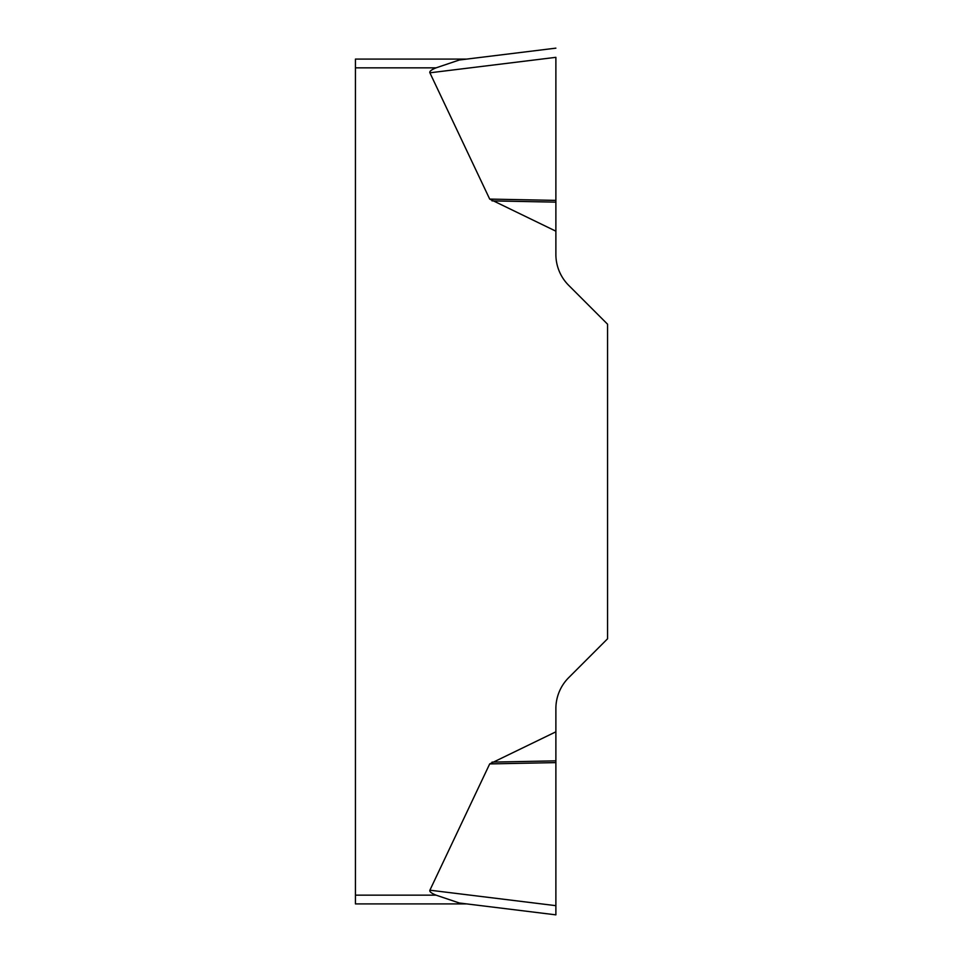 <?xml version="1.0" encoding="UTF-8"?>
<svg xmlns="http://www.w3.org/2000/svg" width="963" height="963" viewBox="0 0 963 963"><rect width="100%" height="100%" fill="white"/><g stroke="black" fill="none" stroke-linecap="round" stroke-linejoin="round"><path stroke-width="0.72" stroke-dasharray="4.82 3.61" d="M555.88 731.82L489.698 763.912L429.895 890.197L555.88 905.665L555.88 708.599A43.756 43.756 0 0 1 568.688 677.663L607.569 638.782L607.569 324.218L568.688 285.337A43.756 43.756 0 0 1 555.88 254.401L555.88 57.335L429.895 72.803A68.301 8.751 173 0 1 436.083 67.843L459.303 60.007L466.79 59.092L355.431 59.092L355.431 67.843L436.083 67.843M459.303 902.993L436.083 895.157L355.431 895.157L355.431 67.843M429.895 72.803L489.698 199.088L555.88 231.18M355.431 895.157L355.431 903.908M555.88 202.146L492.021 200.882M555.88 200.388L489.698 199.088M555.88 760.854L492.021 762.118M555.88 762.612L489.698 763.912M555.88 57.407L555.88 200.388L555.88 57.407"/><path stroke-width="1.44" d="M355.431 903.908L355.431 895.157L436.083 895.157A68.301 8.751 -173 0 1 429.895 890.197A68.301 8.751 -173 0 0 436.083 895.157L459.303 902.993L466.79 903.908L355.431 903.908L466.79 903.908L459.303 902.993L555.88 914.85L555.88 905.665L555.88 914.85L459.303 902.993M489.698 763.912L555.88 731.82L555.88 905.665L429.895 890.197L489.698 763.912L555.88 762.612M555.88 57.407L555.88 254.401A43.756 43.756 0 0 0 568.688 285.337L607.569 324.218L607.569 638.782L568.688 677.663A43.756 43.756 0 0 0 555.88 708.599L555.88 731.82M555.88 231.18L489.698 199.088L429.895 72.803A68.301 8.751 173 0 1 436.083 67.843L355.431 67.843L355.431 59.092L466.79 59.092L459.303 60.007L436.083 67.843M355.431 895.157L355.431 67.843M555.88 202.146L492.021 200.882M555.88 200.388L489.698 199.088M459.303 60.007L555.88 48.15L459.303 60.007M555.88 760.854L492.021 762.118M555.88 57.335L429.895 72.803"/></g></svg>
